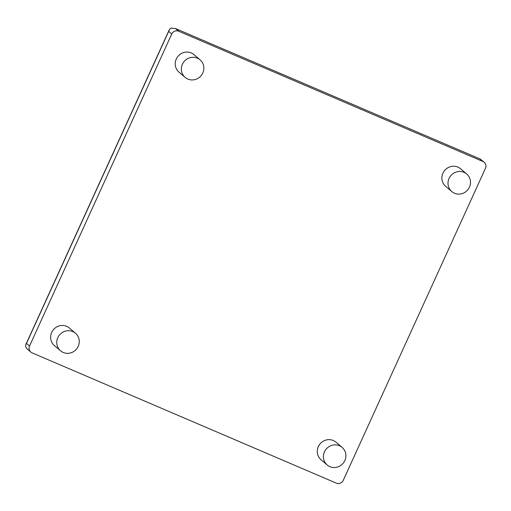 <?xml version="1.0" encoding="UTF-8"?>
<svg xmlns="http://www.w3.org/2000/svg" width="511" height="511" viewBox="0 0 511 511"><rect width="100%" height="100%" fill="white"/><g stroke="black" fill="none" stroke-linecap="round" stroke-linejoin="round"><path stroke-width="0.77" d="M468.191 175.535A11.523 11.05 -49.5 0 1 466.92 190.763A11.523 11.05 -49.5 0 1 451.781 191.561A11.523 11.05 -49.5 0 1 450.325 190.054A11.523 11.05 -49.5 0 1 451.596 174.819A11.523 11.05 -49.5 0 1 466.735 174.021A11.523 11.05 -49.5 0 1 468.191 175.535M201.538 61.352A11.523 11.05 -49.5 0 1 200.267 76.58A11.523 11.05 -49.5 0 1 185.129 77.385A11.523 11.05 -49.5 0 1 183.673 75.871A11.523 11.05 -49.5 0 1 184.944 60.643A11.523 11.05 -49.5 0 1 200.082 59.838A11.523 11.05 -49.5 0 1 201.538 61.352M343.59 448.939A11.523 11.05 -49.5 0 1 342.325 464.167A11.523 11.05 -49.5 0 1 327.181 464.965A11.523 11.05 -49.5 0 1 325.731 463.451A11.523 11.05 -49.5 0 1 327.002 448.224A11.523 11.05 -49.5 0 1 342.14 447.425A11.523 11.05 -49.5 0 1 343.59 448.939M76.944 334.756A11.523 11.05 -49.5 0 1 75.673 349.984A11.523 11.05 -49.5 0 1 60.528 350.789A11.523 11.05 -49.5 0 1 59.078 349.275A11.523 11.05 -49.5 0 1 60.349 334.047A11.523 11.05 -49.5 0 1 75.487 333.242A11.523 11.05 -49.5 0 1 76.944 334.756M343.264 480.34L485.45 168.336A5.321 5.104 130.5 0 0 482.946 161.502L178.646 31.197A5.321 5.104 130.5 0 0 171.741 34.007L29.555 346.011A5.321 5.104 130.5 0 0 32.059 352.852L336.359 483.151A5.321 5.104 -49.5 0 0 343.264 480.34M30.807 352.073L26.866 348.649L25.62 346.618L25.665 345.021L26.489 343.398L29.555 346.011M171.741 34.007L168.675 31.395L169.473 29.466L170.974 28.035L175.58 28.584L178.646 31.197M480.129 158.978L175.184 28.405L480.219 159.017L484.198 162.274M466.735 174.021L460.603 168.79A11.523 11.05 130.5 0 0 442.928 173.197A11.523 11.05 130.5 0 0 445.649 186.336L451.781 191.561M200.082 59.838L193.95 54.613A11.523 11.05 130.5 0 0 176.282 59.021A11.523 11.05 130.5 0 0 178.997 72.153L185.129 77.385M342.14 447.425L336.008 442.194A11.523 11.05 130.5 0 0 318.334 446.601A11.523 11.05 130.5 0 0 321.049 459.74L327.181 464.965M75.487 333.242L69.355 328.017A11.523 11.05 130.5 0 0 51.681 332.418A11.523 11.05 130.5 0 0 54.402 345.557L60.528 350.789M479.88 158.883L482.946 161.502M168.675 31.395L26.489 343.398M169.077 30.187L25.908 344.35"/></g></svg>
